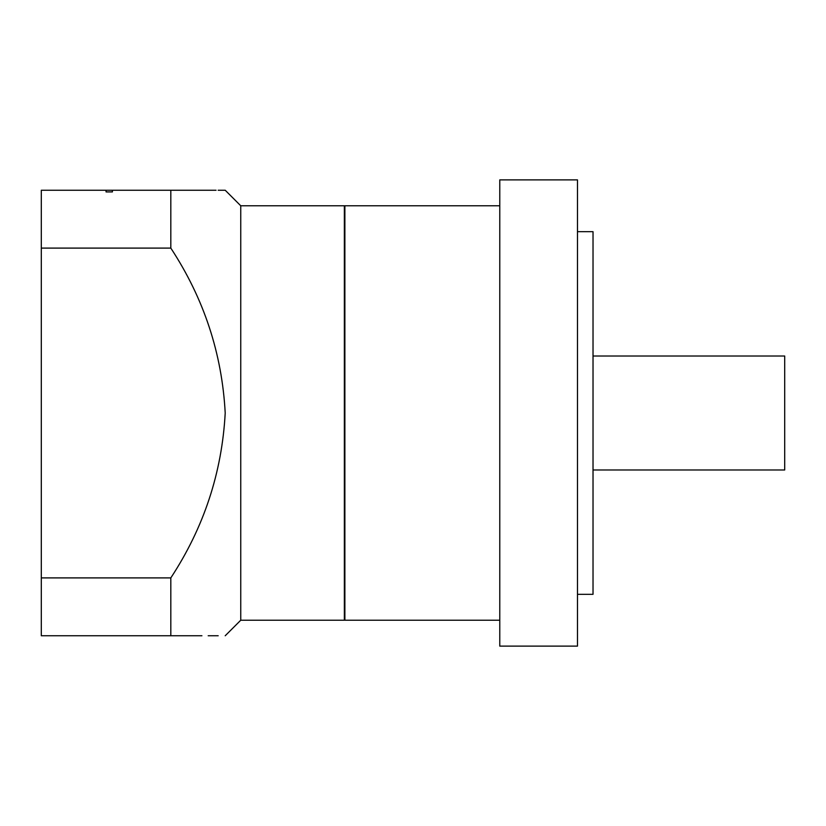 <?xml version="1.0" encoding="UTF-8"?>
<svg xmlns="http://www.w3.org/2000/svg" width="826" height="826" viewBox="0 0 826 826"><rect width="100%" height="100%" fill="white"/><g stroke="black" fill="none" stroke-linecap="round" stroke-linejoin="round"><path stroke-width="1.24" d="M240.748 620.223L344.359 620.223L344.359 205.777L240.748 205.777L240.748 620.223L225.209 635.762M170.817 577.901L170.817 635.762L41.3 635.762L41.3 577.901L170.817 577.901C203.867 527.556 221.998 472.596 225.209 413C222.039 353.497 203.908 298.527 170.817 248.099L41.3 248.099L41.3 190.238L170.817 190.238L170.817 248.099M170.817 635.762L201.916 635.762M208.193 635.762L218.188 635.762M499.771 413L499.771 646.118L577.477 646.118L577.477 179.882L499.771 179.882L499.771 413M593.027 356.016L784.7 356.016L784.7 469.984L593.027 469.984M577.477 231.683L593.027 231.683L593.027 594.317L577.477 594.317M499.771 620.223L344.876 620.223L344.876 205.777L499.771 205.777M112.408 191.921L112.408 190.238L112.408 191.921L106.058 191.921L106.058 190.238L106.058 191.921M170.817 190.238L216.051 190.238M240.748 205.777L225.209 190.238L218.188 190.238M41.3 577.901L41.3 248.099M344.876 568.154L344.359 568.154M344.876 257.846L344.359 257.846"/></g></svg>
